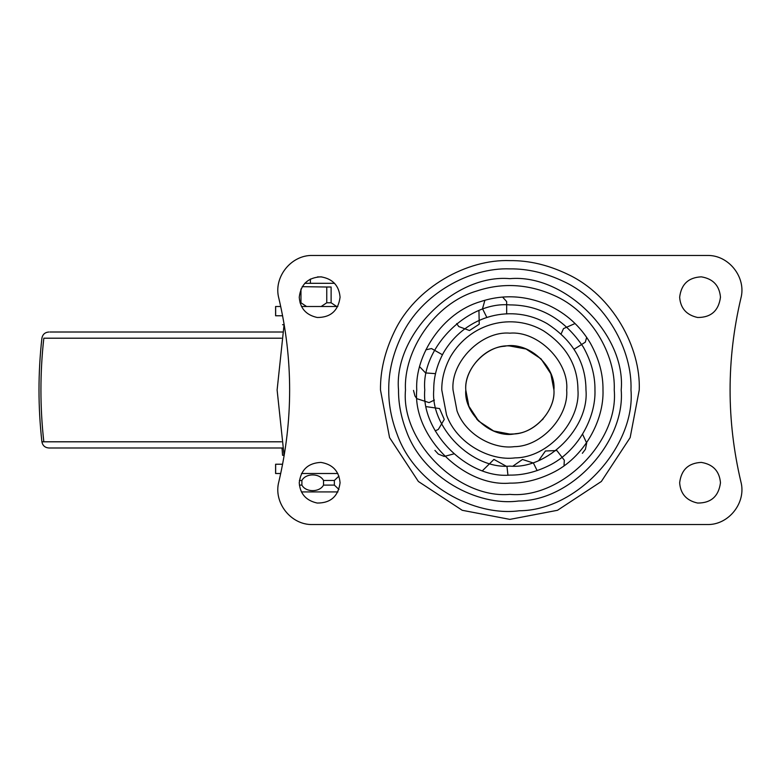 <?xml version="1.0" encoding="UTF-8"?>
<svg xmlns="http://www.w3.org/2000/svg" width="780" height="780" viewBox="0 0 780 780"><rect width="100%" height="100%" fill="white"/><g stroke="black" fill="none" stroke-linecap="round" stroke-linejoin="round"><path stroke-width="1.17" d="M49.901 332.017L282.535 332.017M48.818 447.983L282.535 447.983L48.818 447.983C44.957 447.661 42.656 445.604 41.905 441.802L281.434 441.802M553.937 390L550.836 373.776L541.027 358.839L526.081 349.021L509.476 345.93C531.336 343.726 555.935 368.023 553.937 390C555.448 409.529 536.094 432.539 515.336 433.729C492.609 439.111 463.534 414.248 465.787 390C463.856 368.365 487.724 344.194 509.476 345.93C487.724 344.194 463.856 368.365 465.787 390L468.887 406.224L478.696 421.161L493.642 430.979L509.867 434.07L512.558 433.992C490.347 437.619 463.632 413 465.787 390C464.256 370.363 483.834 347.276 504.66 346.242C527.329 341.026 556.189 365.869 553.937 390C555.672 410.651 533.929 434.353 512.558 433.992M340.07 297.219C339.037 285.558 332.651 278.772 320.911 276.841C308.051 277.465 300.827 284.261 299.247 297.219C300.076 308.285 306.072 315.042 317.255 317.489C330.632 317.528 338.237 310.772 340.07 297.219C339.037 285.558 332.651 278.772 320.911 276.841M299.247 297.219C300.076 308.285 306.072 315.042 317.255 317.489M340.07 482.781C339.037 471.12 332.651 464.334 320.911 462.404C308.051 463.027 300.827 469.823 299.247 482.781C300.076 493.847 306.072 500.604 317.255 503.051C330.632 503.09 338.237 496.334 340.07 482.781C339.037 471.12 332.651 464.334 320.911 462.404M299.247 482.781C300.076 493.847 306.072 500.604 317.255 503.051M720.476 297.219C719.443 285.558 713.047 278.772 701.308 276.841C688.447 277.465 681.233 284.261 679.653 297.219C680.472 308.285 686.478 315.042 697.651 317.489C711.029 317.528 718.633 310.772 720.476 297.219C719.443 285.558 713.047 278.772 701.308 276.841M679.653 297.219C680.472 308.285 686.478 315.042 697.651 317.489M720.476 482.781C719.443 471.12 713.047 464.334 701.308 462.404C688.447 463.027 681.233 469.823 679.653 482.781C680.472 493.847 686.478 500.604 697.651 503.051C711.029 503.09 718.633 496.334 720.476 482.781C719.443 471.12 713.047 464.334 701.308 462.404M679.653 482.781C680.472 493.847 686.478 500.604 697.651 503.051M514.322 446.657C493.252 449.504 465.445 434.606 457.022 410.904L453.034 390C450.489 361.881 481.748 330.632 509.867 333.167C537.976 330.632 569.234 361.881 566.69 390C568.854 416.227 541.691 446.56 514.322 446.657M405.483 390C403.367 351.136 434.304 303.332 476.746 291.018C502.203 282.545 527.728 283.91 553.312 295.094C591.152 311.064 615.751 354.685 614.24 390C618.91 441.646 561.502 499.044 509.867 494.374C458.221 499.044 400.813 441.646 405.483 390M518.602 500.994C477.331 506.591 422.848 477.399 406.331 430.96C401.008 416.998 398.404 403.348 398.522 390C393.549 334.912 454.779 273.683 509.867 278.665C564.944 273.683 626.174 334.912 621.202 390C625.433 441.373 572.218 500.809 518.602 500.994M312.702 255.469C291.057 254.699 273.088 277.465 278.86 298.35C293.231 359.453 293.231 420.547 278.86 481.65C273.088 502.534 291.057 525.301 312.702 524.53L707.021 524.53C728.676 525.301 746.635 502.534 740.864 481.65C726.492 420.547 726.492 359.453 740.864 298.35C746.635 277.465 728.676 254.699 707.021 255.469L312.702 255.469M543.163 418.87L542.353 419.776M478.072 420.517L476.531 418.84M337.847 473.499L301.48 473.499M301.48 306.501L337.847 306.501M284.125 455.842L277.115 390L284.125 324.158M282.613 464.227L275.594 464.227L275.594 473.499L280.722 473.499M280.722 306.501L275.594 306.501L275.594 315.773L282.613 315.773M301.411 491.917L337.915 491.917M317.489 276.919L321.838 276.919M321.175 306.501L326.761 302.786L326.761 287.011L302.192 286.669M326.761 287.011L331.12 287.011L331.12 302.786L336.706 306.501M304.726 283.306L334.591 283.306M323.524 485.111L323.524 480.451C319.576 473.07 305.789 473.07 301.889 480.46L301.889 485.101C305.799 492.502 319.585 492.482 323.524 485.111L334.357 485.101L338.949 489.46M338.949 476.102L334.357 480.46L334.357 485.101M300.963 289.039L300.963 302.786L306.55 306.501M300.027 302.786L300.963 302.786M326.761 302.786L331.12 302.786M282.565 324.714L284.008 324.714M282.019 447.983L282.565 455.286L284.008 455.286M43.826 441.802C39.965 407.267 39.965 372.733 43.826 338.198L281.434 338.198M515.2 457.87C489.967 461.292 456.651 443.44 446.56 415.048L441.782 390C441.636 378.846 444.581 367.663 450.625 356.46C470.896 322.335 512.47 312.683 543.407 330.759C566.309 345.793 577.824 365.537 577.941 390C580.525 421.415 547.989 457.753 515.2 457.87M548.633 305.321C566.3 313.54 580.193 326.128 590.323 343.102C598.981 358.732 603.203 374.371 602.989 390C604.159 420.332 584.152 457.753 552.084 473.011C537.859 479.924 523.789 483.298 509.867 483.132C463.788 487.295 412.571 436.078 416.735 390C414.843 355.329 442.445 312.673 480.314 301.685C503.032 294.128 525.798 295.337 548.633 305.321M519.363 510.754C474.474 516.838 415.194 485.082 397.235 434.558C391.433 419.377 388.606 404.518 388.742 390C388.518 372.109 392.808 354.003 401.602 335.692C421.268 293.69 470.213 267.325 509.867 268.876C527.758 268.661 545.854 272.942 564.174 281.736C606.177 301.411 632.541 350.347 630.981 390C635.593 445.887 577.697 510.549 519.363 510.754M433.748 390C433.582 377.53 436.878 365.03 443.635 352.502C466.294 314.35 512.782 303.556 547.365 323.768C572.968 340.577 585.838 362.651 585.975 390C589.378 427.654 547.521 469.511 509.867 466.108C472.202 469.511 430.345 427.654 433.748 390M548.447 465.845C535.441 472.163 522.581 475.254 509.867 475.098C467.766 478.901 420.966 432.101 424.769 390C420.966 347.899 467.766 301.099 509.867 304.902C539.994 305.009 564.505 319.088 583.382 347.149C591.289 361.433 595.15 375.716 594.955 390C596.027 417.709 577.736 451.903 548.447 465.845M380.484 390C380.25 370.89 384.832 351.556 394.222 331.988C415.233 287.118 467.512 258.96 509.867 260.618C528.976 260.393 548.311 264.966 567.869 274.355C612.739 295.366 640.897 347.646 639.239 390L630.152 437.619L601.351 481.484L557.486 510.296L509.867 519.383L462.238 510.296L418.382 481.484L389.571 437.619L380.484 390M275.652 464.227L275.652 473.499M275.652 306.501L275.652 315.773M299.383 480.46L301.889 480.46M323.524 480.451L334.357 480.46M299.383 485.101L301.889 485.101M41.905 441.802C38.025 407.267 38.025 372.733 41.905 338.198C42.656 334.396 44.967 332.329 48.818 332.017M582.572 434.206L586.687 443.089L585.4 449.319L582.358 453.316M538.863 460.375L545.415 450.996L556.861 450.538L564.32 460.219L564.018 465.767M513.035 466.06L522.483 459.469L533.413 463.037L537.147 470.603M482.576 470.603L493.945 459.41L506.99 466.645L507.936 475.069M453.697 453.931L444.239 456.436L438.331 454.087L434.918 450.392M426.416 406.673L439.559 408.564L444.269 419.435L438.321 429.439L435.22 430.862M434.421 400.072L429.049 402.607L416.832 398.658L414.97 395.996L413.498 390.409M425.841 349.82L431.515 348.562L442.416 354.734M435.523 373.659L425.558 372.928L419.679 366.766M478.949 310.723L479.232 324.226L469.482 330.515L458.776 326.576L456.661 323.593M502.651 297.151L506.659 301.587L506.678 313.95M486.847 317.45L482.508 308.714L484.887 300.281M586.667 337.331L585.312 342.166L574.129 349.226M561.181 333.791L563.501 328.604L575.075 323.515M310.381 283.306L310.381 279.035"/></g></svg>
